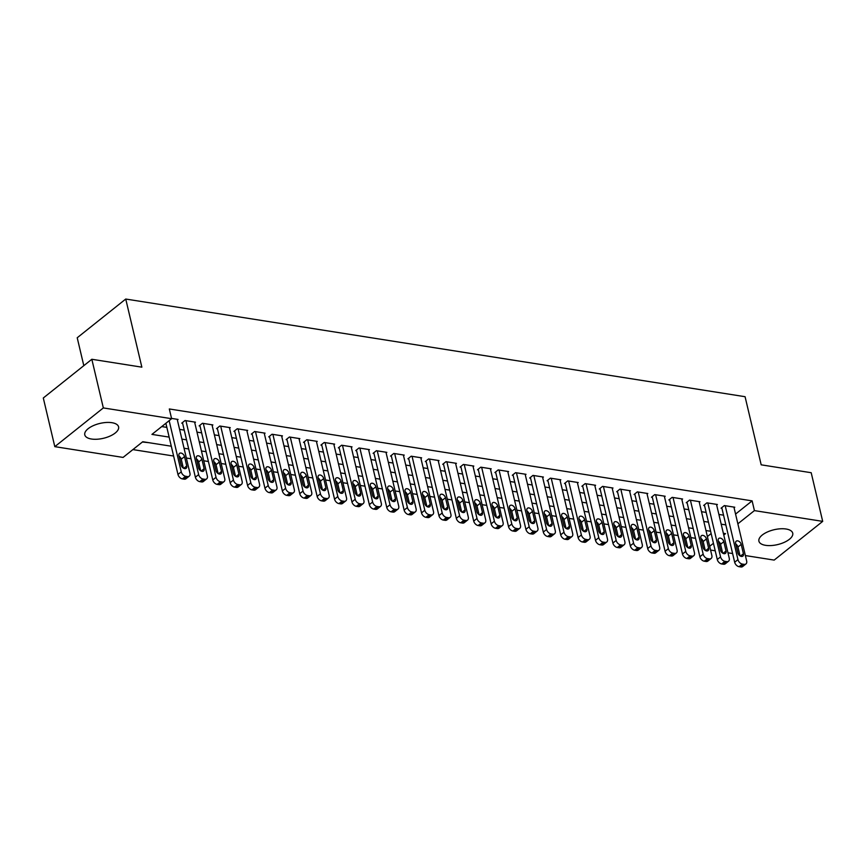 <?xml version="1.0" encoding="UTF-8"?>
<svg xmlns="http://www.w3.org/2000/svg" width="866" height="866" viewBox="0 0 866 866"><rect width="100%" height="100%" fill="white"/><g stroke="black" fill="none" stroke-linecap="round" stroke-linejoin="round"><path stroke-width="1.3" d="M111.92 422.695A17.374 7.642 -13.3 0 1 118.588 426.862A17.374 7.642 -13.3 0 1 110.047 436.074A17.374 7.642 -13.3 0 1 91.45 439.019A17.374 7.642 -13.3 0 1 84.781 434.851A17.374 7.642 -13.3 0 1 93.322 425.639A17.374 7.642 -13.3 0 1 111.92 422.695M786.047 529.007A17.374 7.642 -13.3 0 1 792.726 533.175A17.374 7.642 -13.3 0 1 784.174 542.387A17.374 7.642 -13.3 0 1 765.587 545.331A17.374 7.642 -13.3 0 1 758.908 541.163A17.374 7.642 -13.3 0 1 767.46 531.951A17.374 7.642 -13.3 0 1 786.047 529.007M83.807 365.668L77.215 337.762L125.743 299.041L745.074 396.704L761.182 464.825L811.193 472.717L822.7 521.375L774.172 560.096L745.366 555.561M739.748 554.673L738.601 554.489M732.614 553.547L727.97 552.811M722.352 551.923L721.205 551.75M715.219 550.798L710.575 550.072M132.888 449.595L173.611 456.025M179.23 456.902L180.031 457.031M186.363 458.027L191.007 458.764M196.625 459.651L197.426 459.77M203.759 460.777L208.414 461.502M214.021 462.39L214.822 462.52M221.155 463.516L225.809 464.252M231.417 465.139L232.218 465.259M238.551 466.265L243.205 466.99M248.813 467.878L249.614 468.008M255.946 469.004L260.601 469.74M266.219 470.628L267.02 470.747M273.342 471.743L277.997 472.479M283.615 473.366L284.416 473.496M290.749 474.492L295.393 475.228M301.011 476.105L301.812 476.235M308.144 477.231L312.788 477.967M318.407 478.855L319.208 478.985M325.54 479.981L330.184 480.717M335.802 481.593L336.603 481.723M342.936 482.719L347.58 483.455M353.198 484.343L353.999 484.462M360.332 485.469L364.987 486.194M370.594 487.082L371.395 487.212M377.728 488.207L382.382 488.944M387.99 489.831L388.791 489.95M395.123 490.957L399.778 491.682M405.385 492.57L406.186 492.7M412.519 493.696L417.174 494.432M422.781 495.32L423.593 495.439M429.915 496.435L434.57 497.171M440.188 498.058L440.989 498.188M447.321 499.184L451.965 499.92M457.584 500.797L458.385 500.927M464.717 501.923L469.361 502.659M474.979 503.547L475.78 503.676M482.113 504.672L486.757 505.408M492.375 506.285L493.176 506.415M499.509 507.411L504.153 508.147M509.771 509.035L510.572 509.154M516.905 510.161L521.548 510.886M527.167 511.774L527.968 511.903M534.3 512.899L538.955 513.635M544.562 514.523L545.364 514.642M551.696 515.649L556.351 516.374M561.958 517.262L562.759 517.392M569.092 518.388L573.747 519.124M579.354 520.011L580.155 520.13M586.488 521.126L591.142 521.862M596.761 522.75L597.562 522.88M603.883 523.876L608.538 524.612M614.156 525.489L614.957 525.619M621.29 526.615L625.934 527.351M631.552 528.238L632.353 528.368M638.686 529.364L643.33 530.1M648.948 530.977L649.749 531.107M656.082 532.103L660.726 532.839M666.344 533.727L667.145 533.846M673.477 534.852L678.121 535.578M683.739 536.465L684.541 536.595M690.873 537.591L695.528 538.327M701.135 539.215L701.936 539.334M171.295 446.217L142.76 441.725L123.08 457.421L54.807 446.65L103.335 407.929L171.62 418.7L151.94 434.396L169.141 437.114M103.335 407.929L91.828 359.271L43.3 397.992L54.807 446.65M177.368 419.999L178.071 419.436L171.555 418.408M194.763 422.738L195.478 422.175L185.032 420.53L181.752 423.149L182.629 423.29M212.17 425.487L212.874 424.925L202.428 423.279L199.148 425.888L200.024 426.029M229.566 428.226L230.269 427.663L219.823 426.018L216.554 428.638L217.42 428.767M246.962 430.965L247.665 430.413L237.23 428.757L233.95 431.376L234.816 431.517M264.357 433.714L265.061 433.152L254.626 431.506L251.346 434.126L252.212 434.256M281.753 436.453L282.457 435.89L272.021 434.245L268.741 436.865L269.607 437.005M299.149 439.203L299.853 438.64L289.417 436.994L286.137 439.614L287.003 439.744M316.545 441.941L317.248 441.379L306.813 439.733L303.533 442.353L304.399 442.494M333.94 444.691L334.644 444.128L324.209 442.483L320.929 445.092L321.806 445.232M351.336 447.43L352.04 446.867L341.605 445.221L338.325 447.841L339.201 447.982M368.743 450.179L369.446 449.616L359 447.971L355.72 450.58L356.597 450.721M386.139 452.918L386.842 452.355L376.396 450.71L373.116 453.329L373.993 453.459M403.534 455.657L404.238 455.105L393.803 453.448L390.523 456.068L391.389 456.209M420.93 458.406L421.634 457.843L411.198 456.198L407.918 458.818L408.784 458.948M438.326 461.145L439.03 460.582L428.594 458.937L425.314 461.556L426.18 461.697M455.722 463.895L456.425 463.332L445.99 461.686L442.71 464.306L443.576 464.436M473.117 466.633L473.821 466.07L463.386 464.425L460.106 467.045L460.972 467.185M490.513 469.383L491.217 468.82L480.782 467.175L477.502 469.783L478.378 469.924M507.909 472.122L508.613 471.559L498.177 469.913L494.897 472.533L495.774 472.674M525.305 474.871L526.019 474.308L515.573 472.663L512.293 475.272L513.17 475.412M542.711 477.61L543.415 477.047L532.969 475.402L529.689 478.021L530.566 478.151M560.107 480.359L560.811 479.796L550.375 478.151L547.096 480.76L547.962 480.901M577.503 483.098L578.207 482.535L567.771 480.89L564.491 483.509L565.357 483.639M594.899 485.837L595.602 485.274L585.167 483.629L581.887 486.248L582.753 486.389M612.294 488.586L612.998 488.023L602.563 486.378L599.283 488.998L600.149 489.128M629.69 491.325L630.394 490.762L619.959 489.117L616.679 491.736L617.545 491.877M647.086 494.075L647.79 493.512L637.354 491.866L634.074 494.475L634.94 494.616M664.482 496.813L665.185 496.25L654.75 494.605L651.47 497.225L652.347 497.365M681.878 499.563L682.592 499L672.146 497.355L668.866 499.963L669.743 500.104M699.284 502.302L699.988 501.739L689.542 500.093L686.262 502.713L687.139 502.843M716.68 505.051L717.384 504.488L706.937 502.843L703.668 505.452L704.534 505.592M165.871 445.362L155.88 443.793M707.381 536.563L711.148 533.564M148.92 442.688L142.403 442.006M735.559 514.079L752.121 500.873L169.314 408.969L171.62 418.7M161.747 426.57L166.846 427.382M179.587 429.384L184.242 430.121M196.983 432.134L201.637 432.859M214.389 434.873L219.033 435.609M231.785 437.622L236.429 438.348M249.181 440.361L253.825 441.097M266.576 443.1L271.22 443.836M283.972 445.849L288.627 446.585M301.368 448.588L306.023 449.324M318.764 451.338L323.419 452.074M336.16 454.076L340.814 454.812M353.555 456.826L358.21 457.551M370.962 459.565L375.606 460.301M388.358 462.314L393.002 463.039M405.753 465.053L410.397 465.789M423.149 467.792L427.793 468.528M440.545 470.541L445.2 471.277M457.941 473.28L462.596 474.016M475.337 476.029L479.991 476.765M492.732 478.768L497.387 479.504M510.128 481.518L514.783 482.243M527.535 484.256L532.179 484.992M544.93 487.006L549.574 487.731M562.326 489.745L566.97 490.481M579.722 492.483L584.366 493.219M597.118 495.233L601.773 495.969M614.514 497.972L619.168 498.708M631.909 500.721L636.564 501.457M649.305 503.46L653.96 504.196M666.701 506.209L671.356 506.935M684.108 508.948L688.751 509.684M701.503 511.698L706.147 512.423M718.899 514.436L723.543 515.173M734.076 507.79L734.779 507.227L724.344 505.582L721.064 508.201L721.93 508.331M91.828 359.271L141.851 367.162L125.743 299.041M752.121 500.873L754.416 510.604L822.7 521.375M737.864 523.811L754.416 510.604M181.892 439.116L186.536 439.852M199.288 441.866L203.943 442.591M216.684 444.604L221.339 445.34M234.08 447.354L238.735 448.079M251.476 450.093L256.13 450.829M268.871 452.831L273.526 453.567M286.278 455.581L290.922 456.317M303.674 458.32L308.318 459.056M321.07 461.069L325.713 461.805M338.465 463.808L343.109 464.544M355.861 466.558L360.516 467.283M373.257 469.296L377.912 470.032M390.653 472.046L395.307 472.771M408.048 474.785L412.703 475.521M425.444 477.523L430.099 478.259M442.851 480.273L447.495 481.009M460.247 483.012L464.89 483.748M477.642 485.761L482.286 486.497M495.038 488.5L499.682 489.236M512.434 491.249L517.078 491.975M529.83 493.988L534.484 494.724M547.225 496.738L551.88 497.463M564.621 499.476L569.276 500.212M582.017 502.215L586.672 502.951M599.424 504.965L604.067 505.701M616.819 507.703L621.463 508.439M634.215 510.453L638.859 511.189M651.611 513.192L656.255 513.928M669.007 515.941L673.651 516.666M686.402 518.68L691.057 519.416M703.798 521.429L708.453 522.155M721.194 524.168L725.849 524.904M723.77 535.058L725.556 533.629L723.348 533.283M710.607 531.269L705.952 530.544M693.211 528.531L688.557 527.795M675.805 525.781L671.161 525.056M658.409 523.042L653.765 522.306M641.013 520.293L636.369 519.568M623.617 517.554L618.973 516.818M606.222 514.815L601.578 514.079M588.826 512.066L584.171 511.33M571.43 509.327L566.775 508.591M554.034 506.578L549.38 505.852M536.639 503.839L531.984 503.103M519.243 501.089L514.588 500.364M501.836 498.351L497.192 497.614M484.44 495.601L479.796 494.876M467.045 492.862L462.401 492.126M449.649 490.124L445.005 489.387M432.253 487.374L427.598 486.638M414.857 484.635L410.203 483.899M397.462 481.886L392.807 481.15M380.066 479.147L375.411 478.411M362.67 476.397L358.015 475.672M345.263 473.659L340.619 472.923M327.868 470.909L323.224 470.184M310.472 468.17L305.828 467.434M293.076 465.432L288.432 464.696M275.68 462.682L271.026 461.946M258.284 459.943L253.63 459.207M240.889 457.194L236.234 456.458M223.493 454.455L218.838 453.719M206.097 451.706L201.442 450.98M188.691 448.967L184.047 448.231M709.676 546.294L713.443 543.296M733.913 507.086L746.654 561.006A4.449 2.923 51.4 0 1 745.951 563.939A4.449 2.923 51.4 0 1 744.089 564.351L742.357 564.069A4.449 2.923 51.4 0 1 737.951 559.631L725.21 505.722M721.768 507.638L734.671 562.25L737.951 559.631M743.429 553.753A3.561 2.338 -128.6 0 1 742.866 556.102A3.561 2.338 -128.6 0 1 740.029 555.885A3.561 2.338 -128.6 0 1 737.864 552.876L735.656 543.534A3.561 2.338 -128.6 0 1 736.219 541.185A3.561 2.338 -128.6 0 1 739.055 541.402A3.561 2.338 -128.6 0 1 741.22 544.411L743.429 553.753L740.452 556.124M735.764 544.01A3.561 2.338 -128.6 0 1 737.94 547.02L740.04 555.885M745.951 563.939L742.671 566.548A4.449 2.923 -128.6 0 1 740.809 566.959L739.077 566.689A4.449 2.923 -128.6 0 1 734.671 562.25M716.507 504.348L729.259 558.256A4.449 2.923 51.4 0 1 728.555 561.19A4.449 2.923 51.4 0 1 726.693 561.601L724.961 561.33A4.449 2.923 51.4 0 1 720.555 556.892L707.814 502.973M704.372 504.889L717.275 559.501L720.555 556.892M726.033 551.003A3.561 2.338 -128.6 0 1 725.47 553.352A3.561 2.338 -128.6 0 1 722.634 553.136A3.561 2.338 -128.6 0 1 720.469 550.126L718.26 540.785A3.561 2.338 -128.6 0 1 718.823 538.435A3.561 2.338 -128.6 0 1 721.659 538.652A3.561 2.338 -128.6 0 1 723.824 541.661L726.033 551.003L723.056 553.374M718.369 541.272A3.561 2.338 -128.6 0 1 720.544 544.281L722.645 553.147M728.555 561.19L725.275 563.809A4.449 2.923 -128.6 0 1 723.413 564.221L721.681 563.95A4.449 2.923 -128.6 0 1 717.275 559.501M699.111 501.598L711.863 555.517A4.449 2.923 51.4 0 1 711.159 558.451A4.449 2.923 51.4 0 1 709.297 558.862L707.565 558.592A4.449 2.923 51.4 0 1 703.16 554.143L690.418 500.234M686.976 502.15L699.88 556.762L703.16 554.143M708.637 548.265A3.561 2.338 -128.6 0 1 708.074 550.614A3.561 2.338 -128.6 0 1 705.238 550.397A3.561 2.338 -128.6 0 1 703.073 547.388L700.865 538.046A3.561 2.338 -128.6 0 1 701.428 535.697A3.561 2.338 -128.6 0 1 704.264 535.913A3.561 2.338 -128.6 0 1 706.429 538.923L708.637 548.265L705.66 550.635M700.973 538.522A3.561 2.338 -128.6 0 1 703.149 541.542L705.249 550.397M711.159 558.451L707.879 561.071A4.449 2.923 -128.6 0 1 706.017 561.482L704.285 561.2A4.449 2.923 -128.6 0 1 699.88 556.762M681.715 498.859L694.467 552.779A4.449 2.923 51.4 0 1 693.763 555.701A4.449 2.923 51.4 0 1 691.902 556.113L690.159 555.842A4.449 2.923 51.4 0 1 685.764 551.404L673.023 497.485M669.57 499.401L682.484 554.024L685.764 551.404M691.241 545.515A3.561 2.338 -128.6 0 1 690.678 547.864A3.561 2.338 -128.6 0 1 687.842 547.648A3.561 2.338 -128.6 0 1 685.677 544.638L683.469 535.296A3.561 2.338 -128.6 0 1 684.021 532.958A3.561 2.338 -128.6 0 1 686.868 533.164A3.561 2.338 -128.6 0 1 689.033 536.173L691.241 545.515L688.264 547.897M683.577 535.783A3.561 2.338 -128.6 0 1 685.753 538.793L687.842 547.658M693.763 555.701L690.483 558.321A4.449 2.923 -128.6 0 1 688.622 558.732L686.879 558.462A4.449 2.923 -128.6 0 1 682.484 554.024M664.319 496.121L677.06 550.029A4.449 2.923 51.4 0 1 676.368 552.963A4.449 2.923 51.4 0 1 674.506 553.374L672.763 553.103A4.449 2.923 51.4 0 1 668.368 548.654L655.627 494.746M652.174 496.662L665.088 551.274L668.368 548.654M673.845 542.776A3.561 2.338 -128.6 0 1 673.283 545.125A3.561 2.338 -128.6 0 1 670.446 544.909A3.561 2.338 -128.6 0 1 668.271 541.899L666.062 532.558A3.561 2.338 -128.6 0 1 666.625 530.209A3.561 2.338 -128.6 0 1 669.461 530.425A3.561 2.338 -128.6 0 1 671.637 533.434L673.845 542.776L670.869 545.147M666.181 533.034A3.561 2.338 -128.6 0 1 668.357 536.054L670.446 544.909M676.368 552.963L673.088 555.582A4.449 2.923 -128.6 0 1 671.226 555.994L669.483 555.712A4.449 2.923 -128.6 0 1 665.088 551.274M646.924 493.371L659.665 547.29A4.449 2.923 51.4 0 1 658.961 550.224A4.449 2.923 51.4 0 1 657.11 550.635L655.367 550.354A4.449 2.923 51.4 0 1 650.972 545.916L638.22 491.996M634.778 493.923L647.692 548.535L650.972 545.916M656.45 540.038A3.561 2.338 -128.6 0 1 655.887 542.376A3.561 2.338 -128.6 0 1 653.051 542.159A3.561 2.338 -128.6 0 1 650.875 539.15L648.666 529.808A3.561 2.338 -128.6 0 1 649.229 527.47A3.561 2.338 -128.6 0 1 652.066 527.675A3.561 2.338 -128.6 0 1 654.241 530.685L656.45 540.038L653.473 542.408M648.786 530.295A3.561 2.338 -128.6 0 1 650.961 533.304L653.051 542.17M658.961 550.224L655.692 552.833A4.449 2.923 -128.6 0 1 653.83 553.244L652.087 552.973A4.449 2.923 -128.6 0 1 647.692 548.535M629.528 490.632L642.269 544.541A4.449 2.923 51.4 0 1 641.565 547.474A4.449 2.923 51.4 0 1 639.714 547.886L637.971 547.615A4.449 2.923 51.4 0 1 633.576 543.166L620.825 489.258M617.382 491.174L630.296 545.786L633.576 543.166M639.054 537.288A3.561 2.338 -128.6 0 1 638.491 539.637A3.561 2.338 -128.6 0 1 635.655 539.421A3.561 2.338 -128.6 0 1 633.479 536.411L631.271 527.069A3.561 2.338 -128.6 0 1 631.834 524.72A3.561 2.338 -128.6 0 1 634.67 524.937A3.561 2.338 -128.6 0 1 636.846 527.946L639.054 537.288L636.077 539.659M631.39 527.546A3.561 2.338 -128.6 0 1 633.566 530.566L635.655 539.421M641.565 547.474L638.285 550.094A4.449 2.923 -128.6 0 1 636.434 550.505L634.691 550.224A4.449 2.923 -128.6 0 1 630.296 545.786M612.132 487.883L624.873 541.802A4.449 2.923 51.4 0 1 624.17 544.736A4.449 2.923 51.4 0 1 622.318 545.147L620.576 544.866A4.449 2.923 51.4 0 1 616.181 540.427L603.429 486.519M599.986 488.435L612.901 543.047L616.181 540.427M621.647 534.549A3.561 2.338 -128.6 0 1 621.095 536.888A3.561 2.338 -128.6 0 1 618.248 536.682A3.561 2.338 -128.6 0 1 616.083 533.673L613.875 524.32A3.561 2.338 -128.6 0 1 614.438 521.981A3.561 2.338 -128.6 0 1 617.274 522.198A3.561 2.338 -128.6 0 1 619.439 525.207L621.647 534.549L618.681 536.92M613.994 524.807A3.561 2.338 -128.6 0 1 616.159 527.816L618.259 536.682M624.17 544.736L620.89 547.344A4.449 2.923 -128.6 0 1 619.038 547.756L617.296 547.485A4.449 2.923 -128.6 0 1 612.901 543.047M594.736 485.144L607.477 539.053A4.449 2.923 51.4 0 1 606.774 541.986A4.449 2.923 51.4 0 1 604.923 542.397L603.18 542.127A4.449 2.923 51.4 0 1 598.774 537.689L586.033 483.769M582.591 485.685L595.494 540.297L598.774 537.689M604.252 531.8A3.561 2.338 -128.6 0 1 603.689 534.149A3.561 2.338 -128.6 0 1 600.852 533.932A3.561 2.338 -128.6 0 1 598.687 530.923L596.479 521.581A3.561 2.338 -128.6 0 1 597.042 519.232A3.561 2.338 -128.6 0 1 599.878 519.448A3.561 2.338 -128.6 0 1 602.043 522.458L604.252 531.8L601.285 534.17M596.598 522.057A3.561 2.338 -128.6 0 1 598.763 525.077L600.863 533.932M606.774 541.986L603.494 544.606A4.449 2.923 -128.6 0 1 601.643 545.017L599.9 544.746A4.449 2.923 -128.6 0 1 595.494 540.297M577.341 482.394L590.082 536.314A4.449 2.923 51.4 0 1 589.378 539.247A4.449 2.923 51.4 0 1 587.516 539.659L585.784 539.377A4.449 2.923 51.4 0 1 581.378 534.939L568.637 481.031M565.195 482.947L578.098 537.559L581.378 534.939M586.856 529.061A3.561 2.338 -128.6 0 1 586.293 531.399A3.561 2.338 -128.6 0 1 583.457 531.194A3.561 2.338 -128.6 0 1 581.292 528.184L579.083 518.842A3.561 2.338 -128.6 0 1 579.646 516.493A3.561 2.338 -128.6 0 1 582.482 516.71A3.561 2.338 -128.6 0 1 584.647 519.719L586.856 529.061L583.89 531.432M579.192 519.319A3.561 2.338 -128.6 0 1 581.367 522.328L583.467 531.194M589.378 539.247L586.098 541.856A4.449 2.923 -128.6 0 1 584.247 542.268L582.504 541.997A4.449 2.923 -128.6 0 1 578.098 537.559M559.934 479.656L572.686 533.564A4.449 2.923 51.4 0 1 571.982 536.498A4.449 2.923 51.4 0 1 570.12 536.909L568.388 536.639A4.449 2.923 51.4 0 1 563.982 532.2L551.241 478.281M547.799 480.197L560.703 534.809L563.982 532.2M569.46 526.312A3.561 2.338 -128.6 0 1 568.897 528.661A3.561 2.338 -128.6 0 1 566.061 528.444A3.561 2.338 -128.6 0 1 563.896 525.435L561.688 516.093A3.561 2.338 -128.6 0 1 562.25 513.744A3.561 2.338 -128.6 0 1 565.087 513.96A3.561 2.338 -128.6 0 1 567.252 516.97L569.46 526.312L566.483 528.682M561.796 516.58A3.561 2.338 -128.6 0 1 563.972 519.589L566.072 528.455M571.982 536.498L568.702 539.117A4.449 2.923 -128.6 0 1 566.84 539.529L565.108 539.258A4.449 2.923 -128.6 0 1 560.703 534.809M542.538 476.906L555.29 530.826A4.449 2.923 51.4 0 1 554.586 533.759A4.449 2.923 51.4 0 1 552.725 534.17L550.993 533.9A4.449 2.923 51.4 0 1 546.587 529.451L533.846 475.542M530.403 477.458L543.307 532.07L546.587 529.451M552.064 523.573A3.561 2.338 -128.6 0 1 551.501 525.922A3.561 2.338 -128.6 0 1 548.665 525.705A3.561 2.338 -128.6 0 1 546.5 522.696L544.292 513.354A3.561 2.338 -128.6 0 1 544.855 511.005A3.561 2.338 -128.6 0 1 547.691 511.221A3.561 2.338 -128.6 0 1 549.856 514.231L552.064 523.573L549.087 525.943M544.4 513.83A3.561 2.338 -128.6 0 1 546.576 516.85L548.676 525.705M554.586 533.759L551.306 536.379A4.449 2.923 -128.6 0 1 549.445 536.79L547.713 536.509A4.449 2.923 -128.6 0 1 543.307 532.07M525.142 474.167L537.894 528.087A4.449 2.923 51.4 0 1 537.191 531.01A4.449 2.923 51.4 0 1 535.329 531.421L533.586 531.15A4.449 2.923 51.4 0 1 529.191 526.712L516.45 472.793M512.997 474.709L525.911 529.321L529.191 526.712M534.668 520.823A3.561 2.338 -128.6 0 1 534.106 523.172A3.561 2.338 -128.6 0 1 531.269 522.956A3.561 2.338 -128.6 0 1 529.104 519.946L526.896 510.604A3.561 2.338 -128.6 0 1 527.448 508.266A3.561 2.338 -128.6 0 1 530.295 508.472A3.561 2.338 -128.6 0 1 532.46 511.481L534.668 520.823L531.692 523.205M527.004 511.092A3.561 2.338 -128.6 0 1 529.18 514.101L531.269 522.967M537.191 531.01L533.911 533.629A4.449 2.923 -128.6 0 1 532.049 534.041L530.306 533.77A4.449 2.923 -128.6 0 1 525.911 529.321M507.747 471.429L520.488 525.337A4.449 2.923 51.4 0 1 519.795 528.271A4.449 2.923 51.4 0 1 517.933 528.682L516.19 528.412A4.449 2.923 51.4 0 1 511.795 523.962L499.054 470.054M495.601 471.97L508.515 526.582L511.795 523.962M517.273 518.085A3.561 2.338 -128.6 0 1 516.71 520.434A3.561 2.338 -128.6 0 1 513.874 520.217A3.561 2.338 -128.6 0 1 511.709 517.208L509.5 507.866A3.561 2.338 -128.6 0 1 510.052 505.517A3.561 2.338 -128.6 0 1 512.889 505.733A3.561 2.338 -128.6 0 1 515.064 508.743L517.273 518.085L514.296 520.455M509.609 508.342A3.561 2.338 -128.6 0 1 511.784 511.362L513.874 520.217M519.795 528.271L516.515 530.89A4.449 2.923 -128.6 0 1 514.653 531.302L512.91 531.02A4.449 2.923 -128.6 0 1 508.515 526.582M490.351 468.679L503.092 522.599A4.449 2.923 51.4 0 1 502.399 525.532A4.449 2.923 51.4 0 1 500.537 525.943L498.794 525.662A4.449 2.923 51.4 0 1 494.399 521.224L481.648 467.304M478.205 469.231L491.119 523.843L494.399 521.224M499.877 515.346A3.561 2.338 -128.6 0 1 499.314 517.684A3.561 2.338 -128.6 0 1 496.478 517.467A3.561 2.338 -128.6 0 1 494.302 514.458L492.094 505.116A3.561 2.338 -128.6 0 1 492.657 502.778A3.561 2.338 -128.6 0 1 495.493 502.984A3.561 2.338 -128.6 0 1 497.669 505.993L499.877 515.346L496.9 517.716M492.213 505.603A3.561 2.338 -128.6 0 1 494.389 508.613L496.478 517.478M502.399 525.532L499.119 528.141A4.449 2.923 -128.6 0 1 497.257 528.552L495.514 528.282A4.449 2.923 -128.6 0 1 491.119 523.843M472.955 465.94L485.696 519.849A4.449 2.923 51.4 0 1 484.992 522.783A4.449 2.923 51.4 0 1 483.141 523.194L481.399 522.923A4.449 2.923 51.4 0 1 477.004 518.474L464.252 464.566M460.809 466.482L473.724 521.094L477.004 518.474M482.481 512.596A3.561 2.338 -128.6 0 1 481.918 514.945A3.561 2.338 -128.6 0 1 479.082 514.729A3.561 2.338 -128.6 0 1 476.906 511.719L474.698 502.377A3.561 2.338 -128.6 0 1 475.261 500.028A3.561 2.338 -128.6 0 1 478.097 500.245A3.561 2.338 -128.6 0 1 480.273 503.254L482.481 512.596L479.504 514.967M474.817 502.854A3.561 2.338 -128.6 0 1 476.993 505.874L479.082 514.729M484.992 522.783L481.713 525.402A4.449 2.923 -128.6 0 1 479.861 525.814L478.119 525.532A4.449 2.923 -128.6 0 1 473.724 521.094M455.559 463.191L468.3 517.11A4.449 2.923 51.4 0 1 467.597 520.044A4.449 2.923 51.4 0 1 465.746 520.455L464.003 520.174A4.449 2.923 51.4 0 1 459.608 515.735L446.856 461.827M443.414 463.743L456.328 518.355L459.608 515.735M465.074 509.858A3.561 2.338 -128.6 0 1 464.522 512.196A3.561 2.338 -128.6 0 1 461.686 511.99A3.561 2.338 -128.6 0 1 459.51 508.981L457.302 499.628A3.561 2.338 -128.6 0 1 457.865 497.29A3.561 2.338 -128.6 0 1 460.701 497.506A3.561 2.338 -128.6 0 1 462.866 500.516L465.074 509.858L462.108 512.228M457.421 500.115A3.561 2.338 -128.6 0 1 459.597 503.124L461.686 511.99M467.597 520.044L464.317 522.653A4.449 2.923 -128.6 0 1 462.466 523.064L460.723 522.793A4.449 2.923 -128.6 0 1 456.328 518.355M438.164 460.452L450.905 514.361A4.449 2.923 51.4 0 1 450.201 517.294A4.449 2.923 51.4 0 1 448.35 517.706L446.607 517.435A4.449 2.923 51.4 0 1 442.201 512.997L429.46 459.077M426.018 460.993L438.932 515.606L442.201 512.997M447.679 507.108A3.561 2.338 -128.6 0 1 447.116 509.457A3.561 2.338 -128.6 0 1 444.28 509.24A3.561 2.338 -128.6 0 1 442.115 506.231L439.906 496.889A3.561 2.338 -128.6 0 1 440.469 494.54A3.561 2.338 -128.6 0 1 443.305 494.757A3.561 2.338 -128.6 0 1 445.47 497.766L447.679 507.108L444.713 509.479M440.025 497.365A3.561 2.338 -128.6 0 1 442.19 500.386L444.29 509.24M450.201 517.294L446.921 519.914A4.449 2.923 -128.6 0 1 445.07 520.325L443.327 520.055A4.449 2.923 -128.6 0 1 438.932 515.606M420.768 457.703L433.509 511.622A4.449 2.923 51.4 0 1 432.805 514.556A4.449 2.923 51.4 0 1 430.943 514.967L429.211 514.685A4.449 2.923 51.4 0 1 424.805 510.247L412.064 456.339M408.622 458.255L421.525 512.867L424.805 510.247M430.283 504.369A3.561 2.338 -128.6 0 1 429.72 506.707A3.561 2.338 -128.6 0 1 426.884 506.502A3.561 2.338 -128.6 0 1 424.719 503.492L422.511 494.15A3.561 2.338 -128.6 0 1 423.073 491.801A3.561 2.338 -128.6 0 1 425.91 492.018A3.561 2.338 -128.6 0 1 428.075 495.027L430.283 504.369L427.317 506.74M422.619 494.627A3.561 2.338 -128.6 0 1 424.795 497.636L426.895 506.502M432.805 514.556L429.525 517.164A4.449 2.923 -128.6 0 1 427.674 517.576L425.931 517.305A4.449 2.923 -128.6 0 1 421.525 512.867M403.361 454.964L416.113 508.872A4.449 2.923 51.4 0 1 415.409 511.806A4.449 2.923 51.4 0 1 413.547 512.217L411.815 511.947A4.449 2.923 51.4 0 1 407.41 507.508L394.669 453.589M391.226 455.505L404.13 510.117L407.41 507.508M412.887 501.62A3.561 2.338 -128.6 0 1 412.324 503.969A3.561 2.338 -128.6 0 1 409.488 503.752A3.561 2.338 -128.6 0 1 407.323 500.743L405.115 491.401A3.561 2.338 -128.6 0 1 405.678 489.052A3.561 2.338 -128.6 0 1 408.514 489.268A3.561 2.338 -128.6 0 1 410.679 492.278L412.887 501.62L409.91 503.99M405.223 491.888A3.561 2.338 -128.6 0 1 407.399 494.897L409.499 503.763M415.409 511.806L412.129 514.426A4.449 2.923 -128.6 0 1 410.267 514.837L408.535 514.566A4.449 2.923 -128.6 0 1 404.13 510.117M385.965 452.214L398.717 506.134A4.449 2.923 51.4 0 1 398.014 509.067A4.449 2.923 51.4 0 1 396.152 509.479L394.42 509.208A4.449 2.923 51.4 0 1 390.014 504.759L377.273 450.85M373.831 452.766L386.734 507.379L390.014 504.759M395.491 498.881A3.561 2.338 -128.6 0 1 394.928 501.23A3.561 2.338 -128.6 0 1 392.092 501.013A3.561 2.338 -128.6 0 1 389.927 498.004L387.719 488.662A3.561 2.338 -128.6 0 1 388.282 486.313A3.561 2.338 -128.6 0 1 391.118 486.53A3.561 2.338 -128.6 0 1 393.283 489.539L395.491 498.881L392.515 501.252M387.827 489.138A3.561 2.338 -128.6 0 1 390.003 492.159L392.103 501.013M398.014 509.067L394.734 511.687A4.449 2.923 -128.6 0 1 392.872 512.098L391.14 511.817A4.449 2.923 -128.6 0 1 386.734 507.379M368.57 449.476L381.321 503.395A4.449 2.923 51.4 0 1 380.618 506.318A4.449 2.923 51.4 0 1 378.756 506.729L377.013 506.458A4.449 2.923 51.4 0 1 372.618 502.02L359.877 448.101M356.424 450.017L369.338 504.629L372.618 502.02M378.096 496.131A3.561 2.338 -128.6 0 1 377.533 498.48A3.561 2.338 -128.6 0 1 374.697 498.264A3.561 2.338 -128.6 0 1 372.532 495.255L370.323 485.913A3.561 2.338 -128.6 0 1 370.875 483.574A3.561 2.338 -128.6 0 1 373.722 483.78A3.561 2.338 -128.6 0 1 375.887 486.789L378.096 496.131L375.119 498.513M370.431 486.4A3.561 2.338 -128.6 0 1 372.607 489.409L374.697 498.275M380.618 506.318L377.338 508.937A4.449 2.923 -128.6 0 1 375.476 509.349L373.744 509.078A4.449 2.923 -128.6 0 1 369.338 504.629M351.174 446.737L363.915 500.645A4.449 2.923 51.4 0 1 363.222 503.579A4.449 2.923 51.4 0 1 361.36 503.99L359.617 503.72A4.449 2.923 51.4 0 1 355.222 499.271L342.481 445.362M339.028 447.278L351.942 501.89L355.222 499.271M360.7 493.393A3.561 2.338 -128.6 0 1 360.137 495.742A3.561 2.338 -128.6 0 1 357.301 495.525A3.561 2.338 -128.6 0 1 355.136 492.516L352.927 483.174A3.561 2.338 -128.6 0 1 353.48 480.825A3.561 2.338 -128.6 0 1 356.316 481.041A3.561 2.338 -128.6 0 1 358.492 484.051L360.7 493.393L357.723 495.763M353.036 483.65A3.561 2.338 -128.6 0 1 355.212 486.67L357.301 495.525M363.222 503.579L359.942 506.199A4.449 2.923 -128.6 0 1 358.08 506.61L356.337 506.329A4.449 2.923 -128.6 0 1 351.942 501.89M333.778 443.987L346.519 497.907A4.449 2.923 51.4 0 1 345.826 500.84A4.449 2.923 51.4 0 1 343.964 501.252L342.222 500.97A4.449 2.923 51.4 0 1 337.827 496.532L325.075 442.613M321.632 444.529L334.547 499.152L337.827 496.532M343.304 490.654A3.561 2.338 -128.6 0 1 342.741 492.992A3.561 2.338 -128.6 0 1 339.905 492.776A3.561 2.338 -128.6 0 1 337.729 489.766L335.521 480.424A3.561 2.338 -128.6 0 1 336.084 478.086A3.561 2.338 -128.6 0 1 338.92 478.292A3.561 2.338 -128.6 0 1 341.096 481.301L343.304 490.654L340.327 493.025M335.64 480.911A3.561 2.338 -128.6 0 1 337.816 483.921L339.905 492.786M345.826 500.84L342.546 503.449A4.449 2.923 -128.6 0 1 340.684 503.86L338.942 503.59A4.449 2.923 -128.6 0 1 334.547 499.152M316.382 441.249L329.123 495.157A4.449 2.923 51.4 0 1 328.42 498.091A4.449 2.923 51.4 0 1 326.569 498.502L324.826 498.231A4.449 2.923 51.4 0 1 320.431 493.782L307.679 439.874M304.237 441.79L317.151 496.402L320.431 493.782M325.908 487.904A3.561 2.338 -128.6 0 1 325.345 490.253A3.561 2.338 -128.6 0 1 322.509 490.037A3.561 2.338 -128.6 0 1 320.333 487.028L318.125 477.686A3.561 2.338 -128.6 0 1 318.688 475.337A3.561 2.338 -128.6 0 1 321.524 475.553A3.561 2.338 -128.6 0 1 323.7 478.562L325.908 487.904L322.931 490.275M318.244 478.162A3.561 2.338 -128.6 0 1 320.42 481.182L322.509 490.037M328.42 498.091L325.14 500.71A4.449 2.923 -128.6 0 1 323.289 501.122L321.546 500.84A4.449 2.923 -128.6 0 1 317.151 496.402M298.986 438.499L311.728 492.418A4.449 2.923 51.4 0 1 311.024 495.352A4.449 2.923 51.4 0 1 309.173 495.763L307.43 495.482A4.449 2.923 51.4 0 1 303.035 491.044L290.283 437.124M286.841 439.051L299.755 493.663L303.035 491.044M308.502 485.166A3.561 2.338 -128.6 0 1 307.95 487.504A3.561 2.338 -128.6 0 1 305.113 487.298A3.561 2.338 -128.6 0 1 302.938 484.289L300.729 474.936A3.561 2.338 -128.6 0 1 301.292 472.598A3.561 2.338 -128.6 0 1 304.128 472.814A3.561 2.338 -128.6 0 1 306.293 475.824L308.502 485.166L305.536 487.536M300.848 475.423A3.561 2.338 -128.6 0 1 303.024 478.433L305.113 487.298M311.024 495.352L307.744 497.961A4.449 2.923 -128.6 0 1 305.893 498.372L304.15 498.102A4.449 2.923 -128.6 0 1 299.755 493.663M281.591 435.76L294.332 489.669A4.449 2.923 51.4 0 1 293.628 492.602A4.449 2.923 51.4 0 1 291.777 493.014L290.034 492.743A4.449 2.923 51.4 0 1 285.628 488.305L272.887 434.386M269.445 436.302L282.359 490.914L285.628 488.305M291.106 482.416A3.561 2.338 -128.6 0 1 290.554 484.765A3.561 2.338 -128.6 0 1 287.707 484.549A3.561 2.338 -128.6 0 1 285.542 481.539L283.334 472.197A3.561 2.338 -128.6 0 1 283.896 469.848A3.561 2.338 -128.6 0 1 286.733 470.065A3.561 2.338 -128.6 0 1 288.898 473.074L291.106 482.416L288.14 484.787M283.453 472.674A3.561 2.338 -128.6 0 1 285.618 475.694L287.718 484.549M293.628 492.602L290.348 495.222A4.449 2.923 -128.6 0 1 288.497 495.633L286.754 495.363A4.449 2.923 -128.6 0 1 282.359 490.914M264.195 433.011L276.936 486.93A4.449 2.923 51.4 0 1 276.232 489.864A4.449 2.923 51.4 0 1 274.381 490.275L272.638 489.994A4.449 2.923 51.4 0 1 268.233 485.555L255.492 431.647M252.049 433.563L264.953 488.175L268.233 485.555M273.71 479.677A3.561 2.338 -128.6 0 1 273.147 482.016A3.561 2.338 -128.6 0 1 270.311 481.81A3.561 2.338 -128.6 0 1 268.146 478.801L265.938 469.459A3.561 2.338 -128.6 0 1 266.501 467.11A3.561 2.338 -128.6 0 1 269.337 467.326A3.561 2.338 -128.6 0 1 271.502 470.335L273.71 479.677L270.744 482.048M266.046 469.935A3.561 2.338 -128.6 0 1 268.222 472.944L270.322 481.81M276.232 489.864L272.952 492.473A4.449 2.923 -128.6 0 1 271.101 492.884L269.358 492.613A4.449 2.923 -128.6 0 1 264.953 488.175M246.788 430.272L259.54 484.181A4.449 2.923 51.4 0 1 258.837 487.114A4.449 2.923 51.4 0 1 256.975 487.526L255.243 487.255A4.449 2.923 51.4 0 1 250.837 482.817L238.096 428.897M234.654 430.813L247.557 485.425L250.837 482.817M256.314 476.928A3.561 2.338 -128.6 0 1 255.751 479.277A3.561 2.338 -128.6 0 1 252.915 479.06A3.561 2.338 -128.6 0 1 250.75 476.051L248.542 466.709A3.561 2.338 -128.6 0 1 249.105 464.36A3.561 2.338 -128.6 0 1 251.941 464.577A3.561 2.338 -128.6 0 1 254.106 467.586L256.314 476.928L253.337 479.299M248.65 467.196A3.561 2.338 -128.6 0 1 250.826 470.206L252.926 479.071M258.837 487.114L255.557 489.734A4.449 2.923 -128.6 0 1 253.695 490.145L251.963 489.875A4.449 2.923 -128.6 0 1 247.557 485.425M229.393 427.523L242.144 481.442A4.449 2.923 51.4 0 1 241.441 484.375A4.449 2.923 51.4 0 1 239.579 484.787L237.847 484.516A4.449 2.923 51.4 0 1 233.441 480.067L220.7 426.159M217.258 428.075L230.161 482.687L233.441 480.067M238.919 474.189A3.561 2.338 -128.6 0 1 238.356 476.538A3.561 2.338 -128.6 0 1 235.52 476.322A3.561 2.338 -128.6 0 1 233.355 473.312L231.146 463.97A3.561 2.338 -128.6 0 1 231.709 461.621A3.561 2.338 -128.6 0 1 234.545 461.838A3.561 2.338 -128.6 0 1 236.71 464.847L238.919 474.189L235.942 476.56M231.254 464.447A3.561 2.338 -128.6 0 1 233.43 467.456L235.53 476.322M241.441 484.375L238.161 486.995A4.449 2.923 -128.6 0 1 236.299 487.406L234.567 487.125A4.449 2.923 -128.6 0 1 230.161 482.687M211.997 424.784L224.749 478.692A4.449 2.923 51.4 0 1 224.045 481.626A4.449 2.923 51.4 0 1 222.183 482.037L220.44 481.767A4.449 2.923 51.4 0 1 216.045 477.328L203.304 423.409M199.851 425.325L212.765 479.937L216.045 477.328M221.523 471.44A3.561 2.338 -128.6 0 1 220.96 473.789A3.561 2.338 -128.6 0 1 218.124 473.572A3.561 2.338 -128.6 0 1 215.959 470.563L213.75 461.221A3.561 2.338 -128.6 0 1 214.313 458.883A3.561 2.338 -128.6 0 1 217.149 459.088A3.561 2.338 -128.6 0 1 219.315 462.098L221.523 471.44L218.546 473.821M213.859 461.708A3.561 2.338 -128.6 0 1 216.035 464.717L218.135 473.583M224.045 481.626L220.765 484.246A4.449 2.923 -128.6 0 1 218.903 484.657L217.171 484.386A4.449 2.923 -128.6 0 1 212.765 479.937M194.601 422.045L207.342 475.954A4.449 2.923 51.4 0 1 206.649 478.887A4.449 2.923 51.4 0 1 204.787 479.299L203.045 479.028A4.449 2.923 51.4 0 1 198.65 474.579L185.909 420.67M182.455 422.586L195.37 477.198L198.65 474.579M204.127 468.701A3.561 2.338 -128.6 0 1 203.564 471.05A3.561 2.338 -128.6 0 1 200.728 470.833A3.561 2.338 -128.6 0 1 198.563 467.824L196.355 458.482A3.561 2.338 -128.6 0 1 196.907 456.133A3.561 2.338 -128.6 0 1 199.754 456.35A3.561 2.338 -128.6 0 1 201.919 459.359L204.127 468.701L201.15 471.072M196.463 458.958A3.561 2.338 -128.6 0 1 198.639 461.979L200.728 470.833M206.649 478.887L203.369 481.507A4.449 2.923 -128.6 0 1 201.507 481.918L199.765 481.637A4.449 2.923 -128.6 0 1 195.37 477.198M177.205 419.296L189.946 473.215A4.449 2.923 51.4 0 1 189.253 476.148A4.449 2.923 51.4 0 1 187.392 476.56L185.649 476.278A4.449 2.923 51.4 0 1 181.254 471.84L169.151 420.66M165.871 423.279L177.974 474.46L181.254 471.84M186.731 465.962A3.561 2.338 -128.6 0 1 186.168 468.3A3.561 2.338 -128.6 0 1 183.332 468.084A3.561 2.338 -128.6 0 1 181.156 465.074L178.948 455.733A3.561 2.338 -128.6 0 1 179.511 453.394A3.561 2.338 -128.6 0 1 182.347 453.6A3.561 2.338 -128.6 0 1 184.523 456.609L186.731 465.962L183.754 468.333M179.067 456.22A3.561 2.338 -128.6 0 1 181.243 459.229L183.332 468.095M189.253 476.148L185.974 478.757A4.449 2.923 -128.6 0 1 184.112 479.169L182.369 478.898A4.449 2.923 -128.6 0 1 177.974 474.46M740.809 566.959L744.089 564.351M739.077 566.689L742.357 564.069M741.22 544.411L737.94 547.02M723.413 564.221L726.693 561.601M721.681 563.95L724.961 561.33M723.824 541.661L720.544 544.281M706.017 561.482L709.297 558.862M704.285 561.2L707.565 558.592M706.429 538.923L703.149 541.542M688.622 558.732L691.902 556.113M686.879 558.462L690.159 555.842M689.033 536.173L685.753 538.793M671.226 555.994L674.506 553.374M669.483 555.712L672.763 553.103M671.637 533.434L668.357 536.054M653.83 553.244L657.11 550.635M652.087 552.973L655.367 550.354M654.241 530.685L650.961 533.304M636.434 550.505L639.714 547.886M634.691 550.224L637.971 547.615M636.846 527.946L633.566 530.566M619.038 547.756L622.318 545.147M617.296 547.485L620.576 544.866M619.439 525.207L616.159 527.816M601.643 545.017L604.923 542.397M599.9 544.746L603.18 542.127M602.043 522.458L598.763 525.077M584.247 542.268L587.516 539.659M582.504 541.997L585.784 539.377M584.647 519.719L581.367 522.328M566.84 539.529L570.12 536.909M565.108 539.258L568.388 536.639M567.252 516.97L563.972 519.589M549.445 536.79L552.725 534.17M547.713 536.509L550.993 533.9M549.856 514.231L546.576 516.85M532.049 534.041L535.329 531.421M530.306 533.77L533.586 531.15M532.46 511.481L529.18 514.101M514.653 531.302L517.933 528.682M512.91 531.02L516.19 528.412M515.064 508.743L511.784 511.362M497.257 528.552L500.537 525.943M495.514 528.282L498.794 525.662M497.669 505.993L494.389 508.613M479.861 525.814L483.141 523.194M478.119 525.532L481.399 522.923M480.273 503.254L476.993 505.874M462.466 523.064L465.746 520.455M460.723 522.793L464.003 520.174M462.866 500.516L459.597 503.124M445.07 520.325L448.35 517.706M443.327 520.055L446.607 517.435M445.47 497.766L442.19 500.386M427.674 517.576L430.943 514.967M425.931 517.305L429.211 514.685M428.075 495.027L424.795 497.636M410.267 514.837L413.547 512.217M408.535 514.566L411.815 511.947M410.679 492.278L407.399 494.897M392.872 512.098L396.152 509.479M391.14 511.817L394.42 509.208M393.283 489.539L390.003 492.159M375.476 509.349L378.756 506.729M373.744 509.078L377.013 506.458M375.887 486.789L372.607 489.409M358.08 506.61L361.36 503.99M356.337 506.329L359.617 503.72M358.492 484.051L355.212 486.67M340.684 503.86L343.964 501.252M338.942 503.59L342.222 500.97M341.096 481.301L337.816 483.921M323.289 501.122L326.569 498.502M321.546 500.84L324.826 498.231M323.7 478.562L320.42 481.182M305.893 498.372L309.173 495.763M304.15 498.102L307.43 495.482M306.293 475.824L303.024 478.433M288.497 495.633L291.777 493.014M286.754 495.363L290.034 492.743M288.898 473.074L285.618 475.694M271.101 492.884L274.381 490.275M269.358 492.613L272.638 489.994M271.502 470.335L268.222 472.944M253.695 490.145L256.975 487.526M251.963 489.875L255.243 487.255M254.106 467.586L250.826 470.206M236.299 487.406L239.579 484.787M234.567 487.125L237.847 484.516M236.71 464.847L233.43 467.456M218.903 484.657L222.183 482.037M217.171 484.386L220.44 481.767M219.315 462.098L216.035 464.717M201.507 481.918L204.787 479.299M199.765 481.637L203.045 479.028M201.919 459.359L198.639 461.979M184.112 479.169L187.392 476.56M182.369 478.898L185.649 476.278M184.523 456.609L181.243 459.229"/></g></svg>
